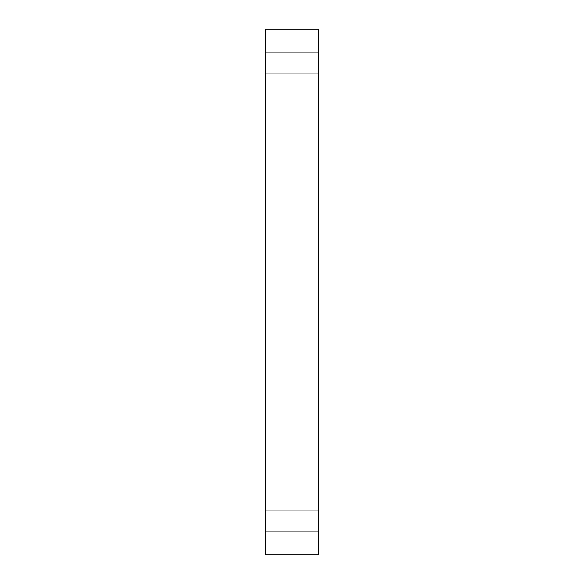 <?xml version="1.0" encoding="UTF-8"?>
<svg xmlns="http://www.w3.org/2000/svg" width="584" height="584" viewBox="0 0 584 584"><rect width="100%" height="100%" fill="white"/><g stroke="black" fill="none" stroke-linecap="round" stroke-linejoin="round"><path stroke-width="0.44" stroke-dasharray="2.92 2.19" d="M318.521 52.706L318.521 73.204L265.479 73.204L265.479 52.706L318.521 52.706L318.521 73.204L265.479 73.204L265.479 52.706L318.521 52.706L318.521 73.204L318.521 52.706L318.521 73.204L318.521 52.706L265.479 52.706L265.479 73.204L265.479 52.706L265.479 73.204L265.479 52.706L265.479 73.204L318.521 73.204L318.521 52.706L265.479 52.706L265.479 73.204L318.521 73.204L318.521 52.706M318.521 510.796L318.521 531.294L265.479 531.294L265.479 510.796L318.521 510.796L318.521 531.294L265.479 531.294L265.479 510.796L318.521 510.796L318.521 531.294L318.521 510.796L318.521 531.294L318.521 510.796L265.479 510.796L265.479 531.294L265.479 510.796L265.479 531.294L265.479 510.796L265.479 531.294L318.521 531.294L318.521 510.796L265.479 510.796L265.479 531.294L318.521 531.294L318.521 510.796M265.479 554.8L318.521 554.8L265.479 554.8L265.479 29.2L318.521 29.2L318.521 554.8L318.521 29.2L265.479 29.2L265.479 554.8"/><path stroke-width="0.88" d="M318.521 554.8L265.479 554.8L318.521 554.8L318.521 29.2L265.479 29.2L318.521 29.2L318.521 554.8M265.479 29.2L265.479 554.8L265.479 29.2"/></g></svg>
